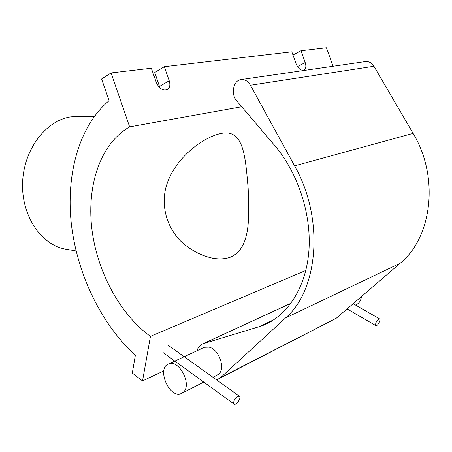<?xml version="1.0" encoding="UTF-8"?>
<svg xmlns="http://www.w3.org/2000/svg" width="452" height="452" viewBox="0 0 452 452"><rect width="100%" height="100%" fill="white"/><g stroke="black" fill="none" stroke-linecap="round" stroke-linejoin="round"><path stroke-width="0.68" d="M163.805 370.9L142.533 380.929L132.312 373.081L135.351 355.283C101.028 323.96 77.286 274.183 71.405 224.554C65.811 175.043 78.682 126.368 109.062 100.66L101.604 78.964L111.056 72.902L151.347 68.201L156.307 82.49C159.33 88.835 163.093 91.157 167.59 89.456L167.099 89.739M292.964 54.986L300.976 50.731L326.451 47.754L333.084 66.235M300.976 50.731L305.196 62.545C306.326 66.139 305.987 68.614 304.179 69.97C301.083 70.896 298.388 68.828 296.094 63.766L291.828 51.799L164.33 66.681L169.229 80.761C170.438 84.733 169.89 87.631 167.59 89.456M160.036 88.044L154.759 72.467L164.33 66.681M142.533 380.929L150.443 336.384C119.238 313.682 96.536 270.42 91.683 227.379C86.959 184.416 100.796 143.16 129.645 126.882L111.056 72.902M241.707 106.745L129.645 126.882M150.443 336.384L305.84 270.437M66.907 249.38L65.433 249.125C41.138 244.877 21.255 215.74 22.6 182.557C23.724 149.375 45.946 120.424 70.783 116.865L78.303 116.356L94.304 116.413M230.317 257.228C225.356 259.03 219.542 259.38 212.881 258.278C200.795 255.691 189.868 249.798 180.111 240.588C167.494 227.153 161.624 208.502 165.342 189.885C172.602 156.963 208.897 132.385 226.983 132.882C243.888 134.171 245.526 158.16 248.165 188.427C249.397 218.932 250.487 248.538 230.317 257.228M70.427 213.434L71.122 221.966M361.391 296.619C360.978 300.631 359.204 303.343 356.069 304.75L355.475 305.049M183.427 392.116C192.275 384.556 179.02 359.221 168.805 363.911C156.206 367.674 169.133 398.896 181.173 393.579L183.427 392.116M203.366 347.808L204.428 347.317L208.993 347.164C218.847 348.995 225.802 368.307 218.7 374.211L213.078 377.375M216.293 379.674L218.05 379.188L220.712 377.516L285.494 317.988C318.434 290.088 324.542 218.446 294.591 165.856L250.419 85.236C247.95 81.089 244.814 79.196 241.012 79.563L365.216 61.585C368.832 61.223 371.736 62.771 373.945 66.235L413.1 133.38C439.536 176.918 432.044 237.628 400.127 263.284L336.243 318.259L219.525 378.437M241.012 79.563C233.277 80.298 230.599 94.265 236.769 100.943L274.596 145.391C298.45 173.348 312.049 215.886 308.756 252.611C305.416 289.365 286.212 317.078 261.499 325.988L203.044 343.746C200.134 344.865 198.134 347.198 197.038 350.758M378.759 319.039L379.725 318.959C381.307 319.897 377.194 326.847 375.798 325.587C375.239 323.536 376.228 321.349 378.759 319.039M237.645 396.376C234.396 399.037 233.175 401.585 233.989 404.015C235.887 406.009 241.662 397.884 239.503 396.268L237.645 396.376M305.196 62.545L297.467 66.534M169.229 80.761L159.584 86.377M400.127 263.284L285.494 317.988M294.591 165.856L413.1 133.38M250.419 85.236L373.945 66.235M258.465 326.999L274.042 319.643M203.468 343.61L290.986 303.286M220.712 377.516L336.243 318.259M65.433 249.125L76.089 250.95M345.995 309.869L347.452 309.128M182.337 392.991L203.773 382.098M168.805 363.911L204.428 347.317M261.499 325.988L271.336 321.338M203.044 343.746L291.043 303.213M379.623 318.897L353.148 303.71M375.798 325.587L347.096 308.919M163.268 352.713L233.989 404.015M168.573 345.56L239.345 396.155"/></g></svg>
